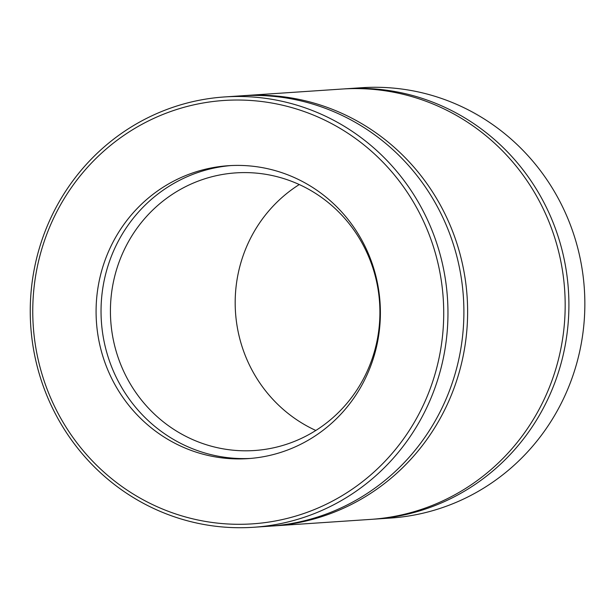 <?xml version="1.0" encoding="UTF-8"?>
<svg xmlns="http://www.w3.org/2000/svg" width="615" height="615" viewBox="0 0 615 615"><rect width="100%" height="100%" fill="white"/><g stroke="black" fill="none" stroke-linecap="round" stroke-linejoin="round"><path stroke-width="0.92" d="M271.384 526.063A215.65 208.823 -93.9 0 0 273.252 525.948L370.807 519.383A215.65 208.823 -93.9 0 0 389.679 517.215A215.65 208.823 -93.9 0 0 563.801 280.425A215.65 208.823 -93.9 0 0 341.848 89.052L244.286 95.617A215.65 208.823 -93.9 0 0 242.425 95.756M273.252 525.948A215.65 208.823 -93.9 0 0 292.125 523.78A215.65 208.823 -93.9 0 0 466.247 286.99A215.65 208.823 -93.9 0 0 244.286 95.617M372.675 519.245A215.65 208.823 -93.9 0 0 374.535 519.129L390.479 518.061A215.65 208.823 -93.9 0 0 409.352 515.893A215.65 208.823 -93.9 0 0 583.474 279.102A215.65 208.823 -93.9 0 0 361.512 87.73L345.569 88.798A215.65 208.823 -93.9 0 0 343.708 88.937M299.274 184.538A139.128 134.723 -93.9 0 0 235.507 312.351A139.128 134.723 -93.9 0 0 315.826 430.462M374.535 519.129A215.65 208.823 -93.9 0 0 393.408 516.969A215.65 208.823 -93.9 0 0 567.53 280.171A215.65 208.823 -93.9 0 0 345.569 88.798M253.58 527.27L269.524 526.202A215.65 208.823 -93.9 0 0 288.397 524.034A215.65 208.823 -93.9 0 0 462.518 287.236A215.65 208.823 -93.9 0 0 240.565 95.871L224.621 96.939A215.65 208.823 -93.9 0 0 30.75 326.127A215.65 208.823 -93.9 0 0 253.58 527.27A215.65 208.823 -93.9 0 0 272.453 525.11A215.65 208.823 -93.9 0 0 446.582 288.312A215.65 208.823 -93.9 0 0 224.621 96.939M271.054 521.728A212.175 205.456 -93.9 0 0 397.498 178.827A212.175 205.456 -93.9 0 0 46.156 235.945A212.175 205.456 -93.9 0 0 271.054 521.728M260.937 457.145A146.785 142.134 -93.9 0 0 379.455 295.969A146.785 142.134 -93.9 0 0 228.38 165.712A146.785 142.134 -93.9 0 0 96.424 321.707A146.785 142.134 -93.9 0 0 248.091 458.613A146.785 142.134 -93.9 0 0 260.937 457.145M230.856 165.573A146.785 142.134 -93.9 0 0 101.375 321.376A146.785 142.134 -93.9 0 0 250.566 458.429M266.687 449.119A139.128 134.723 -93.9 0 0 379.025 296.345A139.128 134.723 -93.9 0 0 235.822 172.884A139.128 134.723 -93.9 0 0 110.746 320.746A139.128 134.723 -93.9 0 0 254.51 450.518A139.128 134.723 -93.9 0 0 266.687 449.119"/></g></svg>
